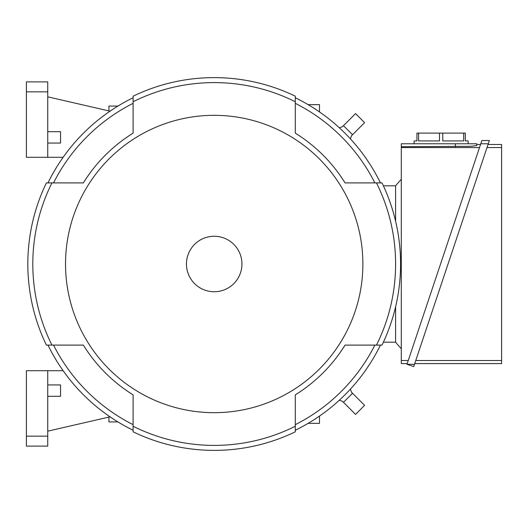 <?xml version="1.0" encoding="UTF-8"?>
<svg xmlns="http://www.w3.org/2000/svg" width="528" height="528" viewBox="0 0 528 528"><rect width="100%" height="100%" fill="white"/><g stroke="black" fill="none" stroke-linecap="round" stroke-linejoin="round"><path stroke-width="0.79" d="M339.352 127.809L342.474 126.674L339.352 127.809M351.529 135.729L350.394 138.851L351.529 135.729L364.604 122.654L355.555 113.599L342.474 126.674M342.474 401.326L339.352 400.191L342.474 401.326L355.555 414.401L364.604 405.346L351.529 392.271L350.394 389.149L351.529 392.271M395.604 185.816L383.394 185.816M395.604 342.184L383.394 342.184M395.604 221.206L395.604 185.75L401.293 179.216M401.293 348.784L395.604 342.25L395.604 306.794M407.227 363.594L401.293 363.594L401.293 143.774L476.705 143.774L476.705 144.487L480.533 144.487M476.705 144.487L476.705 145.576L470.455 146.329L401.293 146.705M401.293 147.563L479.51 147.563M408.256 360.518L401.293 360.518M476.705 145.576L476.705 143.774M414.104 143.774L414.104 140.93L416.948 140.93L416.948 133.109L465.32 133.109L465.32 140.93L468.164 140.93L468.164 143.774M463.683 133.109L463.683 140.93L442.774 140.93L442.774 133.109M439.494 133.109L439.494 140.93L418.585 140.93L418.585 133.109M480.777 143.774L488.275 143.774L413.734 366.564L406.989 364.307L481.859 140.534L489.357 140.534L488.275 143.774L489.357 140.534M488.037 144.487L501.6 144.487L501.6 363.594L414.724 363.594M487.007 147.563L501.6 147.563M501.6 360.518L415.754 360.518M406.989 364.307L414.487 364.307M26.4 436.154L47.744 436.154L47.744 446.114L26.4 446.114L26.4 370.709L63.129 370.709M110.029 416.83L47.744 431.171M47.744 396.317L60.548 396.317L60.548 384.932L47.744 384.932M47.744 436.154L47.744 370.709M117.929 421.925L108.92 421.925L108.92 417.087M319.486 416.071L319.486 423.35L308.108 423.35M308.108 104.65L319.486 104.65L319.486 111.929M117.929 106.075L108.92 106.075L108.92 110.913M47.744 157.291L47.744 81.886L26.4 81.886L26.4 157.291L63.129 157.291M110.029 111.17L47.744 96.829M47.744 143.068L60.548 143.068L60.548 131.683L47.744 131.683M26.4 91.846L47.744 91.846M47.975 345.094A184.958 184.958 0 0 0 133.109 430.234M83.351 182.906L53.533 182.906A179.975 179.975 0 0 1 133.109 103.33L133.109 133.148A153.945 153.945 0 0 0 83.351 182.906L46.391 182.906A186.384 186.384 0 0 0 46.391 345.094L83.351 345.094A153.945 153.945 0 0 0 133.109 394.852L133.109 424.67A179.975 179.975 0 0 1 53.533 345.094L83.351 345.094M133.109 97.766A184.958 184.958 0 0 0 47.975 182.906M295.304 133.148L295.304 103.33A179.975 179.975 0 0 1 374.873 182.906L345.055 182.906A153.945 153.945 0 0 0 295.304 133.148L295.304 96.188A186.384 186.384 0 0 0 133.109 96.188L133.109 133.148M380.437 182.906A184.958 184.958 0 0 0 295.304 97.766M345.055 345.094L374.873 345.094A179.975 179.975 0 0 1 295.304 424.67L295.304 394.852A153.945 153.945 0 0 0 345.055 345.094L382.015 345.094A186.384 186.384 0 0 0 382.015 182.906L345.055 182.906M295.304 430.234A184.958 184.958 0 0 0 380.437 345.094M133.109 394.852L133.109 431.812A186.384 186.384 0 0 0 295.304 431.812L295.304 394.852M51.942 182.906A181.401 181.401 0 0 0 51.942 345.094M376.471 345.094A181.401 181.401 0 0 0 376.471 182.906M133.109 426.261A181.401 181.401 0 0 0 295.304 426.261M65.525 264A148.678 148.678 0 0 0 214.203 412.678A148.678 148.678 0 0 0 362.881 264A148.678 148.678 0 0 0 214.203 115.322A148.678 148.678 0 0 0 65.525 264M295.304 101.739A181.401 181.401 0 0 0 133.109 101.739M241.949 264A27.746 27.746 0 0 0 214.203 236.254A27.746 27.746 0 0 0 186.457 264A27.746 27.746 0 0 0 214.203 291.746A27.746 27.746 0 0 0 241.949 264M352.532 134.726L343.477 125.671M343.477 402.329L352.532 393.274M455.36 146.705L455.36 143.774"/></g></svg>
